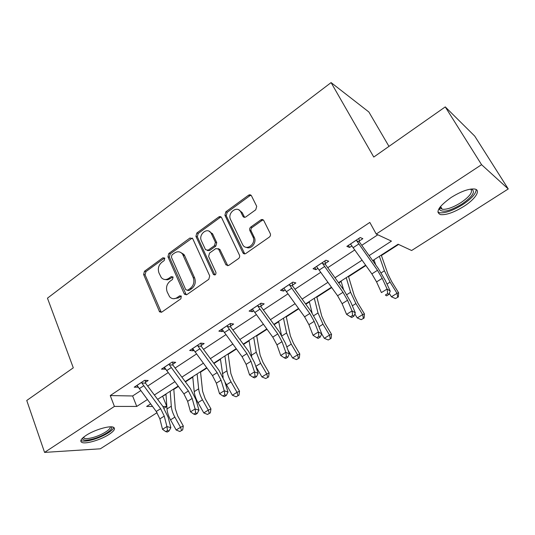 <?xml version="1.0" encoding="UTF-8"?>
<svg xmlns="http://www.w3.org/2000/svg" width="535" height="535" viewBox="0 0 535 535"><rect width="100%" height="100%" fill="white"/><g stroke="black" fill="none" stroke-linecap="round" stroke-linejoin="round"><path stroke-width="0.8" d="M164.8 258.265L162.954 257.756L144.49 271.252L143.621 274.508L159.584 311.872L161.831 312.079L180.883 298.791L181.291 296.076L179.606 295.862L177.118 297.6C174.316 299.319 171.809 299.038 169.595 296.764L167.161 291.883C165.776 287.649 166.719 284.105 170.003 281.249L172.457 279.497L173.079 277.17L171.2 276.628L168.752 278.381C165.944 280.133 163.456 279.865 161.276 277.578L158.948 272.877C157.598 268.71 158.534 265.2 161.764 262.337L164.185 260.578L164.8 258.265M164.633 257.977L145.955 271.579L145.085 274.829L161.309 312.34M181.245 296.015L178.543 297.875L177.118 297.6M172.858 276.816L170.183 278.702L168.752 278.381M463.791 206.43C454.021 212.422 446.277 215.157 440.552 214.635C435.102 212.221 438.626 206.503 451.132 197.489C461.003 191.376 468.834 188.554 474.639 189.022C481.326 189.972 475.294 199.201 463.791 206.43M109.066 434.413C101.048 439.716 86.061 444.251 82.036 442.492C79.561 441.295 80.899 438.934 86.068 435.396C94.113 429.993 109.341 425.439 113.246 427.177C115.787 428.428 114.396 430.842 109.066 434.413M255.743 209.787L256.713 206.343L251.497 195.857C250.754 194.7 249.765 194.493 248.521 195.228L225.83 211.813L224.907 215.237L242.93 252.861C243.679 253.958 244.649 254.165 245.833 253.483L269.306 237.112C270.442 236.156 270.77 234.992 270.289 233.628L263.815 220.621C263.06 219.43 262.05 219.203 260.779 219.932L250.795 227.034C249.664 228.004 249.35 229.167 249.858 230.525L252.968 236.905C256.686 243.826 246.093 251.631 242.623 244.602L230.598 219.611C226.98 212.816 237.533 204.958 240.844 212.061L242.903 216.274C243.639 217.417 244.615 217.625 245.846 216.909L255.743 209.787M157.083 412.659L100.346 448.805L44.572 452.403L26.75 400.474L73.295 367.826L47.461 298.169L331.091 82.597L373.771 157.049L445.267 106.893L481.574 164.68L508.25 188.955L411.622 250.514L398.114 244.227L372.681 260.632M44.572 452.403L114.41 406.419L136.753 406.439L147.332 399.571M369.103 255.616L391.439 241.118L376.232 234.042L369.819 222.42L110.25 395.572L114.41 406.419M376.232 234.042L481.574 164.68M192.734 238.697L189.985 238.001L168.819 253.47L167.936 256.78L184.194 293.748L184.495 294.25L186.942 294.564L208.797 279.317L209.713 275.899L192.734 238.697M196.833 233.006L218.741 216.989C219.872 216.307 220.801 216.481 221.53 217.518L239.446 255.115C239.941 256.486 239.626 257.643 238.51 258.592L228.746 265.407L225.971 264.878L218.554 249.083L215.819 248.581L209.533 253.062L208.617 256.472L215.946 272.382C216.033 274.729 215.197 275.418 213.432 274.462L195.93 236.37L196.833 233.006L198.211 233.441L220.086 217.477L218.741 216.989M388.972 146.383L368.876 112.002L331.091 82.597M110.25 395.572L132.626 395.974L140.672 390.69M147.673 386.083L168.09 372.661M175.105 368.047L196.479 353.996M203.501 349.382L225.877 334.669M232.906 330.048L256.345 314.64M263.374 310.019L287.937 293.869M294.966 289.254L320.726 272.315M327.741 267.701L354.765 249.932M361.774 245.331L377.817 234.778M145.393 382.344L148.202 380.492L144.577 380.332L134.211 387.2L138.15 387.133M172.798 364.241L175.707 362.322L172.183 362.048L161.456 369.157L165.536 369.043M201.16 345.503L204.169 343.517L200.765 343.122L189.657 350.478L193.102 350.826L193.884 350.311M230.525 326.103L233.641 324.043L230.371 323.514L218.855 331.138L222.185 331.613L223.235 330.918M260.96 305.993L264.19 303.86L261.053 303.191L249.116 311.096L252.313 311.711L253.664 310.815M292.511 285.148L295.862 282.935L292.879 282.112L280.5 290.311L283.543 291.073L285.209 289.97M325.253 263.514L328.731 261.22L325.909 260.237L313.055 268.751L315.944 269.667L317.95 268.343M359.246 241.058L362.857 238.67L360.215 237.52L346.861 246.361L349.576 247.444L351.95 245.879M162.065 396.502L166.004 394.409M173.815 389.373L178.362 386.444M185.411 381.896L192.787 377.142M200.545 372.139L206.885 368.053M213.94 363.499L220.46 359.299M228.164 354.33L236.416 349.007M243.478 344.453L249.089 340.835M256.733 335.913L267.025 329.272M274.087 324.718L278.715 321.736M286.278 316.854L298.764 308.802M305.826 304.254L309.39 301.954M316.874 297.126L331.7 287.569M338.749 283.022L341.169 281.463M348.566 276.695L365.893 265.52M372.928 260.98L374.125 260.211M381.408 255.516L398.582 244.441M445.267 106.893L474.739 136.117L508.25 188.955M162.74 396.515L166.806 406.473L164.105 408.185M150.582 403.912L146.643 406.453L152.495 406.46M162.928 406.466L166.806 406.473M365.646 265.173L338.501 282.681M331.453 287.228L305.585 303.92M298.523 308.474L273.853 324.391M266.791 328.945L243.244 344.132M236.182 348.686L213.706 363.191M206.65 367.739L185.184 381.589M178.135 386.136L157.618 399.371M154.354 395.011L174.845 381.716M181.88 377.148L203.313 363.232M210.362 358.657L232.805 344.092M239.854 339.511L263.36 324.257M270.416 319.676L295.052 303.686M302.101 299.112L327.935 282.34M334.977 277.772L362.081 260.177M132.626 395.974L136.753 406.439M137.869 387.32L137.154 385.514M165.014 369.384L164.171 367.351M193.102 350.826L192.219 348.78M222.185 331.613L221.256 329.547M252.313 311.711L251.336 309.625M283.543 291.073L282.513 288.974M315.944 269.667L314.861 267.553M349.576 247.444L348.439 245.318M164.974 279.524L167.595 279.792L170.183 278.702M173.48 298.724L178.543 297.875M192.266 238.048L170.244 253.851L169.361 257.148L186.267 294.872M172.016 254.867L171.401 257.188L185.732 289.662L187.658 290.231L190.313 288.372C193.697 285.463 194.66 281.858 193.209 277.558L182.535 254.085C180.288 251.443 177.64 251.075 174.604 252.988L172.016 254.867M187.41 290.371L189.062 290.525L187.658 290.231M180.215 252.186L183.946 254.466L184.649 255.69L194.606 277.886C196.057 282.179 195.094 285.77 191.717 288.666L189.062 290.525M221.169 217.063L220.086 217.477M218.14 248.601L219.905 249.484L227.796 265.781M198.211 233.441L197.315 236.798L214.936 274.977M211.365 233.668L211.051 233.086C207.513 226.766 198.117 234.43 201.427 240.864L205.534 249.718L208.195 250.166L214.468 245.679L215.384 242.261L211.365 233.668L212.729 234.109L209.091 231.234M207.279 250.54L209.559 250.561L208.195 250.166M212.729 234.109L216.735 242.683L215.826 246.087L209.559 250.561M238.797 209.867L242.148 212.562L244.635 217.337M246.294 247.304C251.082 249.959 257.094 242.495 254.259 237.353L252.968 236.905M263.347 219.992L262.056 220.42L252.085 227.502C250.962 228.472 250.647 229.635 251.149 230.986L254.259 237.353M251.129 195.335L249.812 195.777L227.161 212.315L226.245 215.732L244.762 253.884M173.781 388.945L175.299 408.646L177.68 415.902L183.311 426.007L182.676 429.899L179.813 431.504L182.676 429.899M179.813 431.504L176.162 430.006L170.531 419.861C168.445 416.036 167.268 412.398 166.994 408.941L165.977 393.981M176.162 430.006L180.529 427.305L174.865 417.139C172.772 413.308 171.581 409.663 171.3 406.205L170.21 391.252M181.566 430.434L180.529 427.305L183.311 426.007M137 385.347L156.253 411.475L159.871 418.878L162.513 429.317L166.933 426.555L170.852 427.652L168.157 417.253L162.727 406.192L145.507 383.16L141.828 383.013L160.62 408.693L164.258 416.11L166.933 426.555L167.502 430.514L165.73 431.618L167.301 432.046L169.073 430.949L167.502 430.514M141.828 383.013L141.762 382.197M145.273 380.365L145.507 383.16M169.073 430.949L170.852 427.652M162.513 429.317L165.73 431.618M111.079 426.836C114.637 428.769 103.415 436.219 92.95 438.967C86.436 440.646 82.945 440.512 82.484 438.56L82.544 438.125M83.259 437.476L84.209 438.319C85.941 438.881 88.83 438.62 92.883 437.536C101.657 435.222 111.44 429.19 110.143 426.843M80.885 440.445L81.541 440.793C83.694 441.495 87.292 441.168 92.334 439.803C102.145 437.175 113.34 430.742 113.781 427.425M471.335 189.009C475.929 191.376 472.786 196.398 461.899 204.076C450.182 210.971 442.739 212.83 439.576 209.64L439.616 207.66M440.024 207.105L440.158 207.821L442.211 209.252C446.812 209.687 453.018 207.5 460.836 202.685C469.911 196.392 473.174 191.864 470.626 189.102M437.851 212.034L439.603 212.763C445.294 213.298 452.984 210.583 462.681 204.631C471.609 198.639 476.11 193.61 476.17 189.544M200.498 371.711L202.611 391.373L205.159 398.669L210.95 408.907L210.349 412.839L207.486 414.444L210.349 412.839M207.486 414.444L203.781 412.913L197.99 402.628C195.843 398.762 194.586 395.097 194.212 391.647L192.74 376.714M203.781 412.913L208.296 410.118L202.477 399.812C200.324 395.94 199.053 392.269 198.659 388.818L197.114 373.891M209.292 413.334L208.296 410.118L210.95 408.907M228.104 353.903L230.866 373.51L233.588 380.846L239.54 391.219L238.978 395.191L236.109 396.796L238.978 395.191M236.109 396.796L232.357 395.231L224.847 381.803M232.357 395.231L237.032 392.336L231.046 381.896C228.826 377.964 227.462 374.279 226.96 370.835L224.927 355.949M223.155 377.369L220.407 358.865M237.975 395.646L237.032 392.336L239.54 391.219M164.345 367.244L183.879 393.847L187.624 401.337L190.527 411.823L195.108 408.961L198.94 410.171L195.984 399.732L190.353 388.544L172.919 365.071L169.341 364.81L188.394 390.965L192.165 398.468L195.108 408.961L195.67 413L193.837 414.137L195.375 414.612L197.208 413.475L195.67 413M169.341 364.81L169.267 363.981M172.651 362.081L172.919 365.071M197.208 413.475L198.94 410.171M190.527 411.823L193.837 414.137M192.647 348.499L212.475 375.603L216.354 383.18L219.531 393.707L224.272 390.744L228.01 392.081L224.78 381.589L218.949 370.28L201.28 346.346L197.823 345.958L217.15 372.621L221.055 380.211L224.272 390.744L224.834 394.857L222.934 396.04L224.439 396.562L226.332 395.385L224.834 394.857M197.823 345.958L197.743 345.122M200.986 343.142L201.28 346.346M226.332 395.385L228.01 392.081M219.531 393.707L222.934 396.04M256.653 335.485L260.097 355.019L263.006 362.402L269.132 372.915L268.61 376.921L265.734 378.526L268.61 376.921M265.734 378.526L261.936 376.921L255.777 366.314M261.936 376.921L266.771 373.932L260.619 363.345L256.252 352.224L253.697 337.391M251.684 356.25L249.016 340.407M267.667 377.335L266.771 373.932L269.132 372.915M286.192 316.432L290.365 335.88L293.468 343.303L299.774 353.956L299.299 357.995L296.423 359.607L299.299 357.995M296.423 359.607L292.571 357.962L288.004 350.211M292.571 357.962L297.587 354.859L291.241 344.132L286.586 332.951L283.47 318.185M281.443 335.064L278.628 321.308M298.43 358.37L297.587 354.859L299.774 353.956M316.767 296.704L321.722 316.051L325.039 323.508L331.533 334.308L331.105 338.387L328.229 339.999L331.105 338.387M328.229 339.999L324.324 338.307L321.669 333.873M324.324 338.307L329.52 335.091L322.986 324.217L318.011 312.975L314.299 298.296M312.099 312.975L309.284 301.533M330.302 338.715L329.52 335.091L331.533 334.308M221.958 329.085L242.081 356.705L246.113 364.368L249.577 374.941L254.493 371.872L258.131 373.336L254.607 362.804L248.554 351.361L230.652 326.952L227.321 326.437L246.929 353.615L250.975 361.292L254.493 371.872L255.055 376.065L253.082 377.295L254.54 377.87L256.512 376.647L255.055 376.065M227.321 326.437L227.241 325.588M230.324 323.541L230.652 326.952M256.512 376.647L258.131 373.336M249.577 374.941L253.082 377.295M252.333 308.969L272.763 337.13L276.949 344.881L280.721 355.487L285.824 352.304L289.348 353.903L285.509 343.343L279.23 331.767L261.093 306.863L257.897 306.201L277.785 333.927L281.992 341.691L285.824 352.304L286.379 356.584L284.332 357.855L285.75 358.483L287.79 357.219L286.379 356.584M257.897 306.201L257.81 305.338M260.732 303.405L261.093 306.863M287.79 357.219L289.348 353.903M280.721 355.487L284.332 357.855M283.831 288.104L304.582 316.827L308.922 324.665L313.035 335.305L318.325 332.001L321.722 333.753L317.556 323.16L311.036 311.45L292.652 286.024L289.609 285.222L309.792 313.503L314.159 321.361L318.325 332.001L318.873 336.375L316.753 337.692L318.124 338.381L320.238 337.07L318.873 336.375M289.609 285.222L289.509 284.346M250.126 195.583L249.531 194.807M292.264 282.52L292.652 286.024M320.238 337.07L321.722 333.753M313.035 335.305L316.753 337.692M348.439 276.274L354.23 295.494L357.768 302.984L364.462 313.938L364.094 318.058L361.212 319.656L364.094 318.058M361.212 319.656L357.253 317.93L354.845 313.971M357.253 317.93L362.65 314.593L355.909 303.566L350.599 292.27L346.245 277.685M343.584 289.756L341.049 281.042M363.365 318.332L362.65 314.593L364.462 313.938M316.513 266.457L337.592 295.761L342.106 303.693L346.573 314.359L352.063 310.929L355.334 312.835L350.806 302.215L344.032 290.371L325.394 264.41L322.518 263.441L343.002 292.311L347.543 300.255L352.063 310.929L352.612 315.396L350.412 316.76L351.722 317.516L353.923 316.152L352.612 315.396M322.518 263.441L322.411 262.551M324.979 260.853L325.394 264.41M353.923 316.152L355.334 312.835M346.573 314.359L350.412 316.76M381.261 255.101L387.955 274.167L391.727 281.691L398.628 292.799L398.321 296.952L395.439 298.55L398.321 296.952M395.439 298.55L391.433 296.778L389.326 293.381M391.433 296.778L397.03 293.314L390.082 282.132L384.411 270.79L379.375 256.318M375.71 264.885L373.985 259.796M397.679 297.172L397.03 293.314L398.628 292.799M350.458 243.98L371.872 273.887L376.566 281.912L381.415 292.598L387.119 289.034L390.236 291.114L385.327 280.474L378.285 268.49L359.393 241.967L356.698 240.824L377.489 270.302L382.211 278.347L387.119 289.034L387.661 293.595L385.374 295.019L386.624 295.842L388.905 294.424L387.661 293.595M356.698 240.824L356.584 239.921M358.938 238.363L359.393 241.967M386.624 295.842L385.374 295.019M388.905 294.424L390.236 291.114M164.385 258.124L162.954 257.756M181.031 296.143L179.606 295.862M172.631 276.949L171.2 276.628M160.634 311.47L159.183 311.236M145.085 274.829L143.621 274.508M145.955 271.579L144.49 271.252M185.612 294.029L184.194 293.748M169.361 257.148L167.936 256.78M170.244 253.851L168.819 253.47M191.376 238.423L189.985 238.001M191.717 288.666L190.313 288.372M194.606 277.886L193.209 277.558M184.649 255.69L183.244 255.309M227.181 264.999L225.837 264.631M220.032 249.718L218.681 249.31M214.662 274.569L213.298 274.228M197.315 236.798L195.93 236.37M215.826 246.087L214.468 245.679M216.735 242.683L215.384 242.261M244.187 216.728L242.883 216.24M242.201 212.656L240.89 212.154M251.149 230.986L249.858 230.525M252.085 227.502L250.795 227.034M262.056 220.42L260.779 219.932M244.174 253.129L242.857 252.727M226.245 215.732L224.907 215.237M227.161 212.315L225.83 211.813M249.812 195.777L248.521 195.228M170.531 419.861L174.865 417.139M166.994 408.941L171.3 406.205M141.762 382.251L137.034 385.381M160.62 408.693L156.253 411.475M164.258 416.11L159.871 418.878M143.534 385.882L139.207 388.731M197.99 402.628L202.477 399.812M194.212 391.647L198.659 388.818M226.399 384.805L231.046 381.896M222.359 373.758L226.96 370.835M169.274 364.034L164.379 367.278M188.394 390.965L183.879 393.847M192.165 398.468L187.624 401.337M171.086 367.712L166.606 370.668M197.749 345.175L192.68 348.532M217.15 372.621L212.475 375.603M221.055 380.211L216.354 383.18M199.615 348.907L194.974 351.97M255.804 366.361L260.619 363.345M251.49 355.247L256.252 352.224M286.807 346.914L291.241 344.132M281.945 335.9L286.586 332.951M318.967 326.738L322.986 324.217M313.804 315.65L318.011 312.975M227.241 325.641L221.992 329.119M246.929 353.615L242.081 356.705M250.975 361.292L246.113 364.368M229.161 329.433L224.352 332.596M257.81 305.398L252.366 309.003M277.785 333.927L272.763 337.13M281.992 341.691L276.949 344.881M259.783 309.243L254.8 312.527M289.515 284.399L283.871 288.138M309.792 313.503L304.582 316.827M314.159 321.361L308.922 324.665M291.542 288.305L286.372 291.715M352.338 305.806L355.909 303.566M346.861 294.645L350.599 292.27M322.418 262.611L316.553 266.49M343.002 292.311L337.592 295.761M347.543 300.255L342.106 303.693M324.504 266.577L319.134 270.115M386.986 284.072L390.082 282.132M381.181 272.843L384.411 270.79M356.591 239.981L350.499 244.013M377.489 270.302L371.872 273.887M382.211 278.347L376.566 281.912M358.731 244.007L353.16 247.685M161.042 312.106L159.584 311.872M185.912 294.531L184.495 294.25M183.946 254.466L182.535 254.085M227.315 265.24L225.971 264.878M219.905 249.484L218.554 249.083M214.796 274.803L213.432 274.462M212.415 233.527L211.051 233.086M244.207 216.769L242.903 216.274M242.148 212.562L240.844 212.061M244.241 253.262L242.93 252.861M83.754 437.062L84.209 438.319M82.845 437.837L82.484 438.56M440.158 207.821L439.576 209.64M440.546 206.45L442.211 209.252"/></g></svg>
